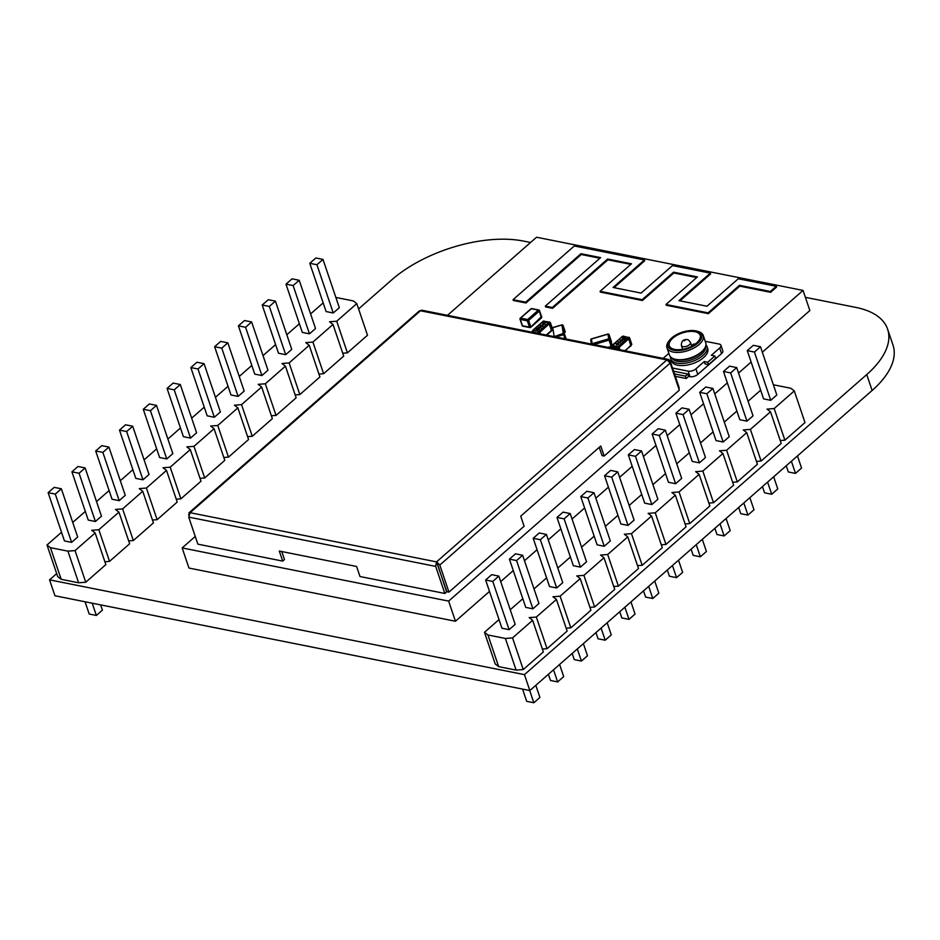 <?xml version="1.0" encoding="UTF-8"?>
<svg xmlns="http://www.w3.org/2000/svg" width="940" height="940" viewBox="0 0 940 940"><rect width="100%" height="100%" fill="white"/><g stroke="black" fill="none" stroke-linecap="round" stroke-linejoin="round"><path stroke-width="1.41" d="M805.392 297.334L855.882 307.415A97.302 47.611 161.3 0 1 887.619 329.176L893 345.098A97.302 47.611 161.3 0 1 872.12 390.476L529.843 690.548L54.943 595.76L49.55 579.851L56.682 573.6M358.587 308.931L391.839 279.779A97.243 47.587 161.3 0 1 523.427 241.063L530.56 242.485M887.619 329.176A97.302 47.611 161.3 0 1 866.739 374.566L524.449 674.638L49.55 579.851M529.843 690.548L524.449 674.638M780.235 440.555L784.888 440.19L804.993 422.565L794.277 390.923L790.822 388.255L773.35 384.765M756.453 461.399L761.106 461.035L781.211 443.422L770.495 411.779L767.04 409.1L774.184 408.548L794.277 390.923M732.659 482.255L737.324 481.891L757.417 464.266L746.712 432.623L743.258 429.956L750.402 429.392L770.495 411.779M708.877 503.1L713.542 502.736L733.635 485.122L722.931 453.48L719.476 450.801L726.608 450.248L746.712 432.623M685.096 523.956L689.749 523.592L709.853 505.978L699.137 474.336L695.682 471.657L702.826 471.093L722.931 453.48M661.314 544.812L665.966 544.448L686.059 526.823L675.355 495.18L671.9 492.513L679.044 491.949L699.137 474.336M637.52 565.657L642.184 565.293L662.277 547.679L651.573 516.037L648.118 513.357L655.25 512.805L675.355 495.18M613.738 586.513L618.391 586.149L638.495 568.524L627.779 536.881L624.325 534.214L631.468 533.65L651.573 516.037M589.956 607.369L594.609 607.005L614.713 589.38L603.997 557.737L600.543 555.058L607.686 554.506L627.779 536.881M566.162 628.214L570.827 627.85L590.919 610.236L580.215 578.594L576.761 575.914L583.904 575.362L603.997 557.737M542.38 649.07L547.045 648.706L567.137 631.081L556.433 599.438L552.967 596.771L560.111 596.207L580.215 578.594M499.022 619.577L484.488 632.314L495.204 663.957L498.658 666.625L516.107 670.114L523.251 669.55L543.355 651.937L532.639 620.294L529.185 617.615L536.329 617.063L556.433 599.438M492.772 581.425L509.116 629.671L515.179 624.36L498.846 576.103L492.772 581.425L485.628 579.992L491.69 574.681L498.846 576.103M485.628 579.992L501.96 628.249L509.116 629.671M516.565 560.569L509.41 559.136L525.742 607.393L532.898 608.826L538.961 603.504L522.628 555.246L516.565 560.569L532.898 608.826M556.68 587.97L562.743 582.659L546.41 534.402L540.347 539.713L556.68 587.97L549.524 586.548L533.192 538.291L539.255 532.968L546.41 534.402M580.462 567.126L586.537 561.803L570.204 513.546L564.129 518.868L580.462 567.126L573.318 565.692L556.985 517.435L563.048 512.124L570.204 513.546M587.923 498.012L580.767 496.59L597.1 544.836L604.255 546.269L610.318 540.947L593.986 492.701L587.923 498.012L604.255 546.269M611.705 477.168L604.549 475.734L620.882 523.991L628.038 525.413L634.101 520.102L617.768 471.845L611.705 477.168L628.038 525.413M665.344 430.144L681.676 478.401L675.613 483.712L668.457 482.291L652.125 434.033L659.281 435.455L665.344 430.144L658.188 428.711L652.125 434.033M712.908 388.443L729.24 436.689L723.177 442.012L716.022 440.578L699.689 392.332L706.845 393.754L712.908 388.443L705.764 387.01L699.689 392.332M760.484 346.731L776.816 394.988L770.753 400.311L763.597 398.877L747.265 350.62L754.42 352.054L760.484 346.731L753.328 345.309L747.265 350.62M760.66 390.206L748.087 401.227M736.878 411.062L724.305 422.084M713.096 431.906L700.511 442.94M689.302 452.763L676.73 463.784M665.52 473.607L652.948 484.64M641.738 494.464L629.154 505.485M617.944 515.32L605.372 526.341M594.162 536.164L581.59 547.197M570.38 557.02L557.796 568.042M546.598 577.877L534.014 588.898M522.804 598.721L510.232 609.743M484.488 632.314L487.942 634.982L505.403 638.471L512.547 637.908L532.639 620.294M736.702 367.587L753.034 415.844L746.959 421.155L739.815 419.734L723.483 371.476L730.627 372.898L736.702 367.587L729.546 366.154L723.483 371.476M689.126 409.288L705.458 457.545L699.395 462.856L692.24 461.434L675.907 413.177L683.063 414.611L689.126 409.288L681.97 407.866L675.907 413.177M651.82 504.569L644.675 503.135L628.331 454.878L635.487 456.311L651.82 504.569L657.883 499.246L641.55 450.988L634.406 449.567L628.331 454.878M786.24 465.77L788.343 471.974L795.487 473.396L801.562 468.085L797.449 455.947M774.184 408.548L784.888 440.19M750.402 429.392L761.106 461.035M726.608 450.248L737.324 481.891M702.826 471.093L713.542 502.736M679.044 491.949L689.749 523.592M655.25 512.805L665.966 544.448M631.468 533.65L642.184 565.293M607.686 554.506L618.391 586.149M583.904 575.362L594.609 607.005M560.111 596.207L570.827 627.85M536.329 617.063L547.045 648.706M512.547 637.908L523.251 669.55M505.403 638.471L516.107 670.114M487.942 634.982L498.658 666.625M635.487 456.311L641.55 450.988M654.734 581.061L658.846 593.199L652.783 598.51L645.627 597.088L643.524 590.884M652.783 598.51L648.67 586.372M667.318 570.028L669.409 576.232L676.565 577.654L682.628 572.343L678.516 560.205M676.565 577.654L672.452 565.528M659.281 435.455L675.613 483.712M691.1 549.183L693.191 555.376L700.347 556.809L706.41 551.486L702.309 539.348M700.347 556.809L696.246 544.671M683.063 414.611L699.395 462.856M714.882 528.327L716.985 534.531L724.129 535.953L730.204 530.642L726.091 518.504M724.129 535.953L720.028 523.815M706.845 393.754L723.177 442.012M738.664 507.471L740.767 513.675L747.923 515.108L753.986 509.786L749.873 497.648M747.923 515.108L743.81 502.971M730.627 372.898L746.959 421.155M762.457 486.626L764.549 492.819L771.705 494.252L777.768 488.929L773.667 476.803M771.705 494.252L767.592 482.114M754.42 352.054L770.753 400.311M795.487 473.396L791.386 461.258M604.549 475.734L610.612 470.423L617.768 471.845M630.952 601.905L635.064 614.043L628.989 619.366L621.845 617.933L619.742 611.74M628.989 619.366L624.889 607.228M580.767 496.59L586.83 491.268L593.986 492.701M607.17 622.762L611.27 634.9L605.207 640.211L598.052 638.789L595.96 632.585M605.207 640.211L601.095 628.073M564.129 518.868L556.985 517.435M583.376 643.606L587.488 655.744L581.425 661.067L574.269 659.633L572.166 653.441M581.425 661.067L577.313 648.929M540.347 539.713L533.192 538.291M559.594 664.462L563.706 676.6L557.631 681.923L550.488 680.49L548.384 674.286M557.631 681.923L553.531 669.785M509.41 559.136L515.472 553.824L522.628 555.246M529.702 690.524L533.85 702.768L539.913 697.457L535.812 685.319M533.85 702.768L526.694 701.346L522.558 689.091M342.748 353.228L347.401 352.864L367.505 335.251L356.789 303.608L353.334 300.929L335.862 297.451M318.954 374.085L323.619 373.721L343.711 356.096L333.007 324.453L329.552 321.786L336.696 321.221L356.789 303.608M295.172 394.929L299.837 394.565L319.929 376.952L309.225 345.309L305.77 342.63L312.903 342.078L333.007 324.453M271.39 415.786L276.043 415.421L296.147 397.796L285.431 366.154L281.976 363.486L289.12 362.922L309.225 345.309M247.608 436.642L252.261 436.278L272.353 418.653L261.649 387.01L258.195 384.343L265.339 383.779L285.431 366.154M223.814 457.486L228.479 457.122L248.571 439.509L237.867 407.866L234.413 405.187L241.545 404.635L261.649 387.01M200.032 478.343L204.685 477.978L224.789 460.353L214.073 428.711L210.619 426.043L217.763 425.479L237.867 407.866M176.25 499.187L180.903 498.823L201.007 481.21L190.291 449.567L186.837 446.888L193.981 446.336L214.073 428.711M152.456 520.043L157.121 519.679L177.214 502.054L166.509 470.411L163.055 467.744L170.199 467.18L190.291 449.567M128.674 540.899L133.339 540.535L153.432 522.91L142.727 491.268L139.261 488.6L146.405 488.036L166.509 470.411M104.892 561.744L109.545 561.38L129.65 543.766L118.934 512.124L115.479 509.445L122.623 508.893L142.727 491.268M61.535 532.252L47 544.989L57.716 576.631L61.171 579.31L78.619 582.788L85.763 582.236L105.856 564.611L95.152 532.968L91.697 530.301L98.841 529.737L118.934 512.124M55.284 494.099L71.616 542.356L77.679 537.034L61.347 488.788L55.284 494.099L48.128 492.678L54.203 487.355L61.347 488.788M48.128 492.678L64.46 540.923L71.616 542.356M79.066 473.243L71.922 471.821L88.254 520.079L95.41 521.5L101.473 516.189L85.141 467.932L79.066 473.243L95.41 521.5M119.192 500.656L125.255 495.333L108.923 447.076L102.86 452.399L119.192 500.656L112.036 499.222L95.704 450.965L101.767 445.654L108.923 447.076M142.974 479.799L149.037 474.488L132.704 426.231L126.642 431.542L142.974 479.799L135.818 478.378L119.486 430.12L125.549 424.798L132.704 426.231M150.424 410.698L143.28 409.264L159.612 457.522L166.756 458.943L172.831 453.632L156.498 405.375L150.424 410.698L166.756 458.943M174.217 389.841L167.062 388.42L183.394 436.665L190.55 438.099L196.613 432.776L180.28 384.519L174.217 389.841L190.55 438.099M227.844 342.818L244.177 391.075L238.114 396.398L230.97 394.964L214.626 346.707L221.781 348.141L227.844 342.818L220.7 341.396L214.626 346.707M275.42 301.117L291.752 349.375L285.69 354.686L278.534 353.264L262.201 305.007L269.357 306.44L275.42 301.117L268.264 299.696L262.201 305.007M322.996 259.416L339.328 307.674L333.254 312.985L326.11 311.563L309.777 263.306L316.921 264.728L322.996 259.416L315.84 257.983L309.777 263.306M323.172 302.88L310.599 313.913M299.39 323.736L286.806 334.757M275.596 344.592L263.024 355.614M251.814 365.437L239.242 376.47M228.032 386.293L215.448 397.315M204.238 407.149L191.666 418.171M180.457 427.994L167.884 439.027M156.675 448.85L144.09 459.872M132.893 469.695L120.308 480.728M109.099 490.551L96.526 501.572M85.317 511.407L72.744 522.428M47 544.989L50.454 547.668L67.915 551.145L75.047 550.593L95.152 532.968M299.202 280.261L315.535 328.518L309.471 333.841L302.316 332.407L285.983 284.15L293.139 285.584L299.202 280.261L292.058 278.839L285.983 284.15M251.638 321.974L267.971 370.219L261.908 375.542L254.752 374.108L238.419 325.863L245.575 327.285L251.638 321.974L244.482 320.54L238.419 325.863M214.332 417.243L207.176 415.821L190.844 367.564L197.999 368.985L214.332 417.243L220.395 411.931L204.062 363.674L196.907 362.241L190.844 367.564M336.696 321.221L347.401 352.864M312.903 342.078L323.619 373.721M289.12 362.922L299.837 394.565M265.339 383.779L276.043 415.421M241.545 404.635L252.261 436.278M217.763 425.479L228.479 457.122M193.981 446.336L204.685 477.978M170.199 467.18L180.903 498.823M146.405 488.036L157.121 519.679M122.623 508.893L133.339 540.535M98.841 529.737L109.545 561.38M75.047 550.593L85.763 582.236M67.915 551.145L78.619 582.788M50.454 547.668L61.171 579.31M197.999 368.985L204.062 363.674M221.781 348.141L238.114 396.398M245.575 327.285L261.908 375.542M269.357 306.44L285.69 354.686M293.139 285.584L309.471 333.841M316.921 264.728L333.254 312.985M167.062 388.42L173.125 383.097L180.28 384.519M143.28 409.264L149.343 403.953L156.498 405.375M126.642 431.542L119.486 430.12M102.86 452.399L95.704 450.965M71.922 471.821L77.985 466.498L85.141 467.932M92.214 603.198L96.362 615.453L102.425 610.13L100.65 604.878M96.362 615.453L89.206 614.02L85.058 601.776M195.262 536.435L182.149 547.926L448.639 601.106L803.042 290.425L809.857 310.553L762.34 352.218M751.13 362.041L738.558 373.062M727.349 382.897L714.764 393.919M703.555 403.742L690.982 414.775M679.773 424.598L667.2 435.62M655.991 445.454L643.407 456.476M632.197 466.299L619.625 477.332M608.415 487.155L595.843 498.177M584.633 508L572.049 519.033M560.851 528.856L548.267 539.877M537.057 549.712L524.485 560.734M513.275 570.557L500.703 581.59M489.493 591.413L455.454 621.246L188.964 568.054L182.149 547.926M803.042 290.425L536.552 237.233L447.464 315.335M448.639 601.106L455.454 621.246M705.952 344.839A19.152 9.377 161.3 0 1 707.021 346.602A19.152 9.377 161.3 0 1 702.897 355.531A19.152 9.377 161.3 0 1 683.979 363.369A19.152 9.377 161.3 0 1 670.725 358.88A19.152 9.377 161.3 0 1 670.514 356.836M670.725 358.88L671.43 360.937A19.152 9.377 -18.7 0 0 684.673 365.425A19.152 9.377 -18.7 0 0 703.59 357.588A19.152 9.377 -18.7 0 0 707.714 348.658L707.021 346.602M705.541 346.566A17.813 8.719 161.3 0 1 701.545 354.227A17.813 8.719 161.3 0 1 684.579 361.454A17.813 8.719 161.3 0 1 671.889 357.964M697.151 331.197L698.455 331.597A19.152 9.377 161.3 0 1 703.261 335.521L705.729 342.795A19.152 9.377 161.3 0 1 704.295 348.834L703.496 349.95A17.813 8.719 161.3 0 1 701.005 352.653A17.813 8.719 161.3 0 1 675.566 359.409L674.262 359.01A19.152 9.377 161.3 0 1 669.445 355.085L666.977 347.8A19.152 9.377 161.3 0 1 668.422 341.761L669.221 340.644A17.813 8.719 161.3 0 1 671.701 337.954A17.813 8.719 161.3 0 1 697.151 331.197A17.813 8.719 161.3 0 1 697.797 343.159A17.813 8.719 161.3 0 1 675.555 350.514A17.813 8.719 161.3 0 1 669.221 340.644M704.295 348.834A19.152 9.377 161.3 0 1 701.616 351.736A19.152 9.377 161.3 0 1 674.262 359.01M703.261 335.521A19.152 9.377 161.3 0 1 699.149 344.463A19.152 9.377 161.3 0 1 680.231 352.3A19.152 9.377 161.3 0 1 666.977 347.8M672.829 338.177A16.285 7.967 -18.7 0 0 669.327 345.779A16.285 7.967 -18.7 0 0 680.584 349.598A16.285 7.967 -18.7 0 0 696.669 342.936A16.285 7.967 -18.7 0 0 700.171 335.333A16.285 7.967 -18.7 0 0 688.914 331.514A16.285 7.967 -18.7 0 0 672.829 338.177M673.557 371.183L687.798 374.026L688.609 376.399L686.224 378.491L675.296 376.305M720.545 344.721L721.65 347.436M705.212 341.279L719.053 344.04A5.746 2.808 161.3 0 1 720.933 345.321L722.801 350.867A5.746 2.808 161.3 0 1 721.568 353.546L697.786 374.39A5.746 2.808 161.3 0 1 690.007 376.681L688.139 371.147L672.488 368.022M688.609 376.399L690.007 376.681M686.224 378.491L685.425 376.118L674.485 373.932M687.798 374.026L685.425 376.118M720.933 345.321A5.746 2.808 161.3 0 1 719.699 348.012L711.368 355.308L714.882 356.002L707.738 362.264L708.548 364.638L705.035 363.933L704.236 361.559L695.905 368.856A5.746 2.808 161.3 0 1 688.139 371.147M707.738 362.264L704.236 361.559M708.548 364.638L715.681 358.375L714.882 356.002M663.1 358.375L668.857 353.334M695.295 344.04A16.285 7.967 -18.7 0 0 693.332 344.157L691.558 345.72M611.952 345.697L618.144 346.402L619.942 349.762L619.131 347.353L628.789 338.882L630.893 345.897L624.795 350.726M609.014 347.577L611.188 346.93L621.74 336.861L627.803 337.93L628.789 338.882L627.803 337.93L621.622 337.225M612.069 345.344L622.715 336.262L628.414 337.401A0.975 0.646 101.3 0 1 629.283 337.671L631.574 344.78L630.963 345.309L628.789 338.882L629.4 338.353L628.414 337.401L618.144 346.402L619.131 347.353L618.52 347.882L617.533 346.93L611.834 345.803L618.144 346.402L617.533 346.93A0.975 0.646 101.3 0 0 617.204 348.27L618.52 347.882L619.096 349.586M620.036 342.689L618.79 343.041L618.027 341.995L620.929 341.855L620.036 342.689M620.13 342.336L619.119 343.112L618.027 341.995M620.929 341.855L620.036 342.419M618.12 343.441L618.45 344.334L618.132 343.488L618.45 344.334L616.675 344.769L615.935 343.805L618.12 343.441L618.438 344.298L616.664 344.733L615.935 343.805M622.174 339.892L622.503 340.785L622.186 339.928L622.503 340.785L620.729 341.22L619.989 340.245L622.174 339.892L622.491 340.738L620.717 341.173L619.989 340.245M623.267 338.471L621.951 339.316L623.479 338.001L623.772 339.14L625.182 338.341L623.655 339.681L623.114 338.306L622.339 339.023M623.479 338.001L623.796 339.176M625.182 338.341L623.208 339.599M618.696 342.019L619.613 342.195L618.696 342.019M618.027 344.216L616.229 344.122L618.027 344.216M622.08 340.656L620.283 340.562L622.08 340.656M618.732 342.054L619.577 342.231M616.699 343.688L617.392 343.699M620.294 340.609L621.434 340.151M551.968 330.293L551.369 330.821L549.63 323.736L548.643 322.784L542.462 322.079M546.728 335.145L551.733 330.751L548.643 322.784L538.984 331.256L540.547 333.912L538.984 331.256L532.674 330.645L543.062 321.551M548.643 322.784L543.179 321.186L549.712 322.103A0.975 0.646 -78.7 0 1 550.123 322.526L549.712 322.103A0.975 0.646 -78.7 0 0 549.254 322.255L548.643 322.784M541.04 325.322L542.286 324.97L543.05 326.015L540.7 326.262L540.159 325.886L540.947 325.675M541.123 326.121L540.159 325.886M544.812 323.325L545.141 324.218L544.836 323.36L545.141 324.218L543.367 324.653L542.627 323.677L544.812 323.325L545.13 324.171L543.355 324.606L542.627 323.677M540.759 326.873L541.087 327.766L540.782 326.92L541.087 327.766L539.313 328.201L538.573 327.226L540.759 326.873L541.076 327.731L539.302 328.166L538.573 327.226M538.855 329.153L537.574 329.964L537.28 328.836L535.882 329.635L537.41 328.295L537.95 329.67L538.749 328.812M539.125 328.695L539.09 329.529L539.137 328.741L539.09 329.529L537.245 329.541M537.28 328.894L535.882 329.635M537.856 328.377L537.95 329.67M542.591 326.403L541.111 326.074M542.368 325.957L541.452 325.769L542.368 325.957M542.932 324.041L544.06 323.548L544.836 323.853L544.366 324.277L542.921 323.995L544.06 323.548M538.972 327.308L540.794 327.449M544.084 323.583L544.847 323.889M532.451 332.29L532.792 330.551M190.115 512.699L188.717 517.106L197.87 544.166L282.693 561.098L279.298 551.052L356.613 566.479L360.008 576.526L444.832 593.457L446.618 591.894L436.795 561.944L439.803 565.046L448.956 592.106L524.12 526.224L520.713 516.166L600.766 445.995L604.161 456.041L679.326 390.159L670.161 363.099L667.153 359.997L420.474 310.752L190.115 512.699L436.512 561.885L666.871 359.938M436.512 561.885L435.678 566.397L444.832 593.457M420.474 310.752L419.24 310.999L188.87 512.946L189.833 512.664L188.635 514.92M420.192 310.705L421.743 310.2L668.599 359.468M678.727 388.408L679.244 387.962L670.079 360.913L668.692 359.491L667.153 359.997M604.161 456.041L602.058 455.618L599.25 447.322M448.956 592.106L446.853 591.683L437.312 564.259M281.777 551.545L284.479 559.535L282.693 561.098M672.488 265.574L641.092 293.092L613.068 287.464L644.441 259.969L574.305 245.975L513.064 299.66L525.683 302.187L580.99 253.706L600.625 257.619L545.317 306.099L552.332 307.498L607.639 259.017L631.48 263.788L600.084 291.306L642.161 299.707L673.557 272.177L697.398 276.936L666.002 304.466L708.079 312.867L739.486 285.337L770.342 291.494L776.287 286.289L738.311 278.757L706.962 306.24L678.962 300.647L710.358 273.129L672.488 265.574M710.358 273.129L710.628 273.928L679.937 300.847M776.287 286.289L776.558 287.088L770.612 292.305L770.342 291.494M739.486 285.337L739.757 286.148L770.612 292.305M708.079 312.867L708.361 313.666L739.757 286.148M666.002 304.466L666.272 305.265L708.361 313.666M673.557 272.177L673.827 272.988L696.705 277.547M642.161 299.707L642.431 300.506L673.827 272.988M600.084 291.306L600.355 292.105L642.431 300.506M607.639 259.017L607.91 259.828L630.787 264.387M552.332 307.498L552.603 308.308L607.91 259.828M545.317 306.099L545.588 306.91L552.603 308.308M580.99 253.706L581.261 254.505L599.932 258.23M525.683 302.187L525.954 302.986L581.261 254.505M513.064 299.66L513.334 300.471L525.954 302.986M644.441 259.969L644.711 260.768L614.043 287.663M872.12 390.476L866.739 374.566M541.37 316.733L530.336 327.426A0.964 0.635 -78.7 0 1 529.467 327.155L522.464 325.757A0.964 0.635 101.3 0 0 522.863 326.18L529.878 327.578A0.964 0.964 0 0 0 530.701 327.355L541.405 317.978L539.325 311.07L528.621 320.446L530.771 326.779L529.467 327.155L527.328 320.834A0.964 0.635 -78.7 0 1 527.657 319.518L528.621 320.446L527.328 320.834L520.313 319.436L520.643 318.12A0.964 0.635 101.3 0 0 520.313 319.436L522.264 325.181M541.04 318.049L541.405 317.978A0.964 0.964 0 0 0 541.675 316.945L539.537 310.623L538.361 310.13L527.657 319.518L520.643 318.12L530.865 309.154M539.219 310.4L539.537 310.623A0.964 0.964 0 0 0 538.82 309.988A0.964 0.635 -78.7 0 1 539.219 310.4M531.805 308.59A0.964 0.635 101.3 0 0 531.347 308.731L538.361 310.13A0.964 0.635 -78.7 0 1 538.82 309.988L531.805 308.59A0.964 0.964 0 0 0 530.982 308.802L520.278 318.19A0.964 0.964 0 0 0 520.008 319.212L522.147 325.546A0.964 0.964 0 0 0 522.863 326.18M691.723 346.237L690.465 342.501A4.794 2.338 161.3 0 1 689.431 344.733A4.794 2.338 161.3 0 1 682.957 346.637A4.794 2.338 161.3 0 1 681.394 345.568L682.652 349.304M697.786 374.39L695.905 368.856M721.568 353.546L719.699 348.012M684.391 340.868L685.107 340.245L684.391 340.868M611.282 341.255A0.964 0.834 170.8 0 0 611.247 341.02L611.952 345.438L609.86 339.363L609.014 340.104L611.153 346.425L607.98 347.365M609.061 334.593L609.86 339.363A0.964 0.834 -9.2 0 0 608.673 338.846L592.177 343.699L591.424 339.023L607.922 334.17L609.014 340.104L593.892 344.557M591.483 339.011L591.424 339.023A0.964 0.834 170.8 0 0 590.778 340.08L591.413 344.064M611.223 340.95L609.096 334.699A0.964 0.834 170.8 0 0 607.922 334.17L607.98 334.158M591.624 344.099A0.964 0.834 -9.2 0 1 592.177 343.699L592.306 344.24M611.846 348.141L611.188 346.919L611.834 345.803A0.975 0.646 101.3 0 0 611.505 347.13L617.204 348.27L617.545 349.281M631.128 345.438L631.786 344.322L629.6 337.895L623.173 336.109A0.975 0.646 101.3 0 0 622.715 336.262L622.221 336.696M544.013 320.963A0.975 0.646 -78.7 0 0 543.555 321.116L549.254 322.255L552.074 328.624A0.964 0.834 170.8 0 0 552.097 328.741L552.074 328.624A0.964 0.834 170.8 0 1 552.755 327.684L561.92 324.993L563.272 333.406A0.964 0.834 -9.2 0 1 564.458 333.923L566.186 339.023M532.193 332.243L532.674 330.645A0.975 0.646 -78.7 0 0 532.346 331.985L538.044 333.124A0.975 0.646 -78.7 0 1 538.373 331.785L539.36 332.737L550.441 322.749L552.215 327.966M552.262 329.764L546.234 335.051M539.701 333.747L539.36 332.737L538.15 333.43M565.222 331.761L565.269 331.961A0.964 0.834 170.8 0 0 565.245 331.844L563.095 325.51L564.458 333.923L563.612 334.663L565.011 338.788M565.281 332.079A0.964 0.834 170.8 0 0 565.269 331.961A0.964 0.964 0 0 0 565.234 331.796L563.095 325.51A0.964 0.834 170.8 0 0 561.92 324.993L561.979 324.97M555.822 336.955L563.612 334.663L563.272 333.406L554.236 336.637M563.06 325.404L563.095 325.475A0.964 0.964 0 0 0 561.909 324.864L552.744 327.555L554.106 336.097A0.964 0.834 -9.2 0 0 553.554 336.508M552.814 327.661L552.744 327.555A0.964 0.964 0 0 0 552.074 328.624M439.803 565.046L670.161 363.099M188.717 517.106L435.678 566.397M690.465 342.501C689.055 340.339 687.927 339.363 687.105 339.587C683.204 339.234 681.3 341.232 681.394 345.568M591.401 344.064L590.743 339.974A0.964 0.964 0 0 1 591.424 338.894L607.91 334.041A0.964 0.964 0 0 1 609.096 334.652L611.235 340.985A0.964 0.964 0 0 1 611.27 341.138L611.964 345.438M611.188 346.919L611.587 348.094M625.276 350.82L631.786 344.322M623.173 336.109L621.74 336.861M532.91 330.198L542.58 321.715"/></g></svg>
